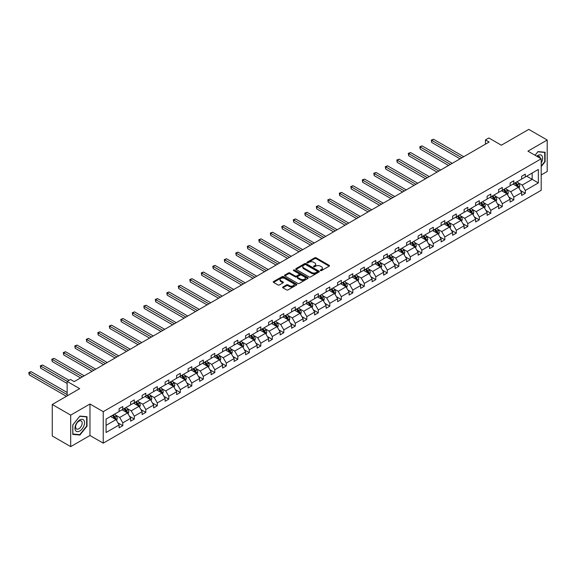 <?xml version="1.0" encoding="UTF-8"?>
<svg xmlns="http://www.w3.org/2000/svg" width="576" height="576" viewBox="0 0 576 576"><rect width="100%" height="100%" fill="white"/><g stroke="black" fill="none" stroke-linecap="round" stroke-linejoin="round"><path stroke-width="0.86" d="M320.465 270.605A0.713 0.41 0 0 0 321.48 270.605L329.162 266.17A1.022 0.59 0 0 0 329.465 265.745A1.022 0.59 0 0 0 329.162 265.327L316.138 257.81A1.022 0.59 0 0 0 314.69 257.81L307.008 262.253A0.713 0.41 0 0 0 308.016 262.836L309.01 262.26A3.276 1.894 0 0 1 313.646 262.26L314.726 262.886A3.276 1.894 0 0 1 315.691 264.226A3.276 1.894 0 0 1 314.726 265.558L313.733 266.134A0.713 0.41 0 0 0 314.748 266.717L315.742 266.148A3.276 1.894 0 0 1 320.371 266.148L321.458 266.774A3.276 1.894 0 0 1 322.416 268.106A3.276 1.894 0 0 1 321.458 269.446L320.465 270.022A0.713 0.41 0 0 0 320.465 270.605L320.465 270.022M541.195 174.982L547.2 171.511L547.2 140.018L528.768 129.377L501.35 145.21L488.815 137.974L485.46 139.91L485.46 144.166M70.69 446.623L89.964 435.492L89.964 403.999L70.69 415.13L70.69 446.623L52.258 435.982L52.258 404.489L79.682 388.656L67.147 381.42L67.147 395.892M70.69 415.13L52.258 404.489M282.931 286.97A1.022 0.59 0 0 0 282.629 287.388A1.022 0.59 0 0 0 282.931 287.806L286.582 289.915A1.022 0.59 0 0 0 288.029 289.915L296.568 284.983A1.022 0.59 0 0 0 296.87 284.566A1.022 0.59 0 0 0 296.568 284.148L283.543 276.631A1.022 0.59 0 0 0 282.096 276.631L273.557 281.563A1.022 0.59 0 0 0 273.254 281.981A1.022 0.59 0 0 0 273.557 282.398L277.97 284.947A1.022 0.59 0 0 0 279.418 284.947L283.075 282.838A1.022 0.59 0 0 0 283.37 282.42A1.022 0.59 0 0 0 283.075 282.002L280.886 280.735A2.736 1.584 0 0 1 280.08 279.619A2.736 1.584 0 0 1 281.772 278.158A2.736 1.584 0 0 1 284.753 278.503L293.328 283.45A2.736 1.584 0 0 1 294.134 284.566A2.736 1.584 0 0 1 292.442 286.027A2.736 1.584 0 0 1 289.462 285.689L288.029 284.861A1.022 0.59 0 0 0 286.582 284.861L282.931 286.97L282.931 287.806L286.582 285.71L286.582 284.861M67.147 381.42L70.502 379.483L74.189 381.614L489.146 142.034L485.46 139.91M89.964 403.999L103.234 411.66L541.195 158.803L541.195 190.303L103.234 443.153L103.234 411.66M547.2 140.018L527.926 151.142L541.195 158.803M309.089 276.926A1.022 0.59 0 0 0 310.536 276.926L319.068 271.994A1.022 0.59 0 0 0 319.37 271.577A1.022 0.59 0 0 0 319.068 271.159L306.043 263.635A1.022 0.59 0 0 0 304.596 263.635L296.064 268.567A1.022 0.59 0 0 0 295.762 268.985A1.022 0.59 0 0 0 296.064 269.402L309.089 276.926M293.854 270.763A0.713 0.41 0 0 1 294.581 270.864L294.581 270.007L307.822 277.654A1.022 0.59 0 0 1 308.117 278.071A1.022 0.59 0 0 1 307.822 278.489L299.282 283.421A1.022 0.59 0 0 1 297.835 283.421L284.81 275.897L284.81 275.062A1.022 0.59 0 0 0 284.508 275.479A1.022 0.59 0 0 0 284.81 275.897M284.81 275.062L288.461 272.952A1.022 0.59 0 0 1 289.908 272.952L295.193 276.005A1.022 0.59 0 0 0 296.64 276.005L299.066 274.608A1.022 0.59 0 0 0 299.362 274.19A1.022 0.59 0 0 0 299.066 273.773L293.566 270.598A0.713 0.41 0 0 1 294.581 270.007M106.07 419.047L119.117 411.509L119.117 408.658L122.803 406.534L122.803 409.385L130.622 404.87L130.622 402.019L134.309 399.895L134.309 402.746L142.121 398.232L142.121 395.381L145.807 393.25L145.807 396.101L153.619 391.594L153.619 388.742L157.306 386.611L157.306 389.462L165.118 384.955L165.118 382.104L168.804 379.973L168.804 382.824L176.616 378.317L176.616 375.466L180.302 373.334L180.302 376.186L188.122 371.671L188.122 368.82L191.808 366.696L191.808 369.547L199.62 365.033L199.62 362.182L203.306 360.058L203.306 362.909L211.118 358.394L211.118 355.543L214.805 353.419L214.805 356.27L222.617 351.756L222.617 348.905L226.303 346.774L226.303 349.625L234.122 345.118L234.122 342.266L237.809 340.135L237.809 342.986L245.621 338.479L245.621 335.628L249.307 333.497L249.307 336.348L257.119 331.841L257.119 328.982L260.806 326.858L260.806 329.71L268.618 325.195L268.618 322.344L272.304 320.22L272.304 323.071L280.116 318.557L280.116 315.706L283.802 313.582L283.802 316.433L291.622 311.918L291.622 309.067L295.308 306.936L295.308 309.794L303.12 305.28L303.12 302.429L306.806 300.298L306.806 303.149L314.618 298.642L314.618 295.79L318.305 293.659L318.305 296.51L326.117 292.003L326.117 289.152L329.803 287.021L329.803 289.872L337.622 285.358L337.622 282.506L341.309 280.382L341.309 283.234L349.121 278.719L349.121 275.868L352.807 273.744L352.807 276.595L360.619 272.081L360.619 269.23L364.306 267.106L364.306 269.957L372.118 265.442L372.118 262.591L375.804 260.46L375.804 263.311L383.623 258.804L383.623 255.953L387.302 253.822L387.302 256.673L395.122 252.166L395.122 249.314L398.808 247.183L398.808 250.034L406.62 245.527L406.62 242.676L410.306 240.545L410.306 243.396L418.118 238.882L418.118 236.03L421.805 233.906L421.805 236.758L429.617 232.243L429.617 229.392L433.303 227.268L433.303 230.119L441.122 225.605L441.122 222.754L444.809 220.63L444.809 223.481L452.621 218.966L452.621 216.115L456.307 213.984L456.307 216.835L464.119 212.328L464.119 209.477L467.806 207.346L467.806 210.197L475.618 205.69L475.618 202.838L479.304 200.707L479.304 203.558L487.123 199.051L487.123 196.193L490.802 194.069L490.802 196.92L498.622 192.406L498.622 189.554L502.308 187.43L502.308 190.282L510.12 185.767L510.12 182.916L513.806 180.792L513.806 183.643L521.618 179.129L521.618 176.278L525.305 174.146L525.305 177.005L538.351 169.466L538.351 182.916L525.305 190.454L525.305 193.306L521.618 195.43L521.618 192.578L513.806 197.093L513.806 199.944L510.12 202.068L510.12 199.217L502.308 203.731L502.308 206.582L498.622 208.706L498.622 205.855L490.802 210.37L490.802 213.221L487.123 215.352L487.123 212.501L479.304 217.008L479.304 219.859L475.618 221.99L475.618 219.139L467.806 223.646L467.806 226.498L464.119 228.629L464.119 225.778L456.307 230.285L456.307 233.136L452.621 235.267L452.621 232.416L444.809 236.93L444.809 239.782L441.122 241.906L441.122 239.054L433.303 243.569L433.303 246.42L429.617 248.544L429.617 245.693L421.805 250.207L421.805 253.058L418.118 255.182L418.118 252.331L410.306 256.846L410.306 259.697L406.62 261.828L406.62 258.977L398.808 263.484L398.808 266.335L395.122 268.466L395.122 265.615L387.302 270.122L387.302 272.974L383.623 275.105L383.623 272.254L375.804 276.761L375.804 279.619L372.118 281.743L372.118 278.892L364.306 283.406L364.306 286.258L360.619 288.382L360.619 285.53L352.807 290.045L352.807 292.896L349.121 295.02L349.121 292.169L341.309 296.683L341.309 299.534L337.622 301.666L337.622 298.807L329.803 303.322L329.803 306.173L326.117 308.304L326.117 305.453L318.305 309.96L318.305 312.811L314.618 314.942L314.618 312.091L306.806 316.598L306.806 319.45L303.12 321.581L303.12 318.73L295.308 323.237L295.308 326.095L291.622 328.219L291.622 325.368L283.802 329.882L283.802 332.734L280.116 334.858L280.116 332.006L272.304 336.521L272.304 339.372L268.618 341.496L268.618 338.645L260.806 343.159L260.806 346.01L257.119 348.142L257.119 345.29L249.307 349.798L249.307 352.649L245.621 354.78L245.621 351.929L237.809 356.436L237.809 359.287L234.122 361.418L234.122 358.567L226.303 363.074L226.303 365.926L222.617 368.057L222.617 365.206L214.805 369.72L214.805 372.571L211.118 374.695L211.118 371.844L203.306 376.358L203.306 379.21L199.62 381.334L199.62 378.482L191.808 382.997L191.808 385.848L188.122 387.972L188.122 385.121L180.302 389.635L180.302 392.486L176.616 394.618L176.616 391.766L168.804 396.274L168.804 399.125L165.118 401.256L165.118 398.405L157.306 402.912L157.306 405.763L153.619 407.894L153.619 405.043L145.807 409.55L145.807 412.402L142.121 414.533L142.121 411.682L134.309 416.196L134.309 419.047L130.622 421.171L130.622 418.32L122.803 422.834L122.803 425.686L119.117 427.81L119.117 424.958L106.07 432.497L106.07 419.047M122.069 409.81L127.526 412.956L119.707 417.47L115.445 415.008M119.707 417.47L122.803 422.834M127.526 412.956L130.622 418.32M119.117 410.832L119.707 411.17L122.803 409.385M133.567 403.171L139.025 406.318L131.206 410.832L126.943 408.37M131.206 410.832L134.309 416.196M139.025 406.318L142.121 411.682M130.622 404.194L131.206 404.532L134.309 402.746M145.066 396.533L150.523 399.679L142.711 404.194L138.442 401.724M142.711 404.194L145.807 409.55M150.523 399.679L153.619 405.043M142.121 397.548L142.711 397.894L145.807 396.101M156.571 389.887L162.022 393.041L154.21 397.548L149.94 395.086M154.21 397.548L157.306 402.912M162.022 393.041L165.118 398.405M153.619 390.91L154.21 391.255L157.306 389.462M168.07 383.249L173.52 386.402L165.708 390.91L161.446 388.447M165.708 390.91L168.804 396.274M173.52 386.402L176.616 391.766M165.118 384.271L165.708 384.61L168.804 382.824M179.568 376.61L185.026 379.764L177.206 384.271L172.944 381.809M177.206 384.271L180.302 389.635M185.026 379.764L188.122 385.121M176.616 377.633L177.206 377.971L180.302 376.186M191.066 369.972L196.524 373.118L188.712 377.633L184.442 375.17M188.712 377.633L191.808 382.997M196.524 373.118L199.62 378.482M188.122 370.994L188.712 371.333L191.808 369.547M202.565 363.334L208.022 366.48L200.21 370.994L195.941 368.532M200.21 370.994L203.306 376.358M208.022 366.48L211.118 371.844M199.62 364.356L200.21 364.694L203.306 362.909M214.07 356.695L219.521 359.842L211.709 364.356L207.439 361.894M211.709 364.356L214.805 369.72M219.521 359.842L222.617 365.206M211.118 357.718L211.709 358.056L214.805 356.27M225.569 350.057L231.026 353.203L223.207 357.718L218.945 355.248M223.207 357.718L226.303 363.074M231.026 353.203L234.122 358.567M222.617 351.072L223.207 351.418L226.303 349.625M237.067 343.411L242.525 346.565L234.713 351.072L230.443 348.61M234.713 351.072L237.809 356.436M242.525 346.565L245.621 351.929M234.122 344.434L234.713 344.779L237.809 342.986M248.566 336.773L254.023 339.926L246.211 344.434L241.942 341.971M246.211 344.434L249.307 349.798M254.023 339.926L257.119 345.29M245.621 337.795L246.211 338.134L249.307 336.348M260.071 330.134L265.522 333.288L257.71 337.795L253.44 335.333M257.71 337.795L260.806 343.159M265.522 333.288L268.618 338.645M257.119 331.157L257.71 331.495L260.806 329.71M271.57 323.496L277.02 326.642L269.208 331.157L264.946 328.694M269.208 331.157L272.304 336.521M277.02 326.642L280.116 332.006M268.618 324.518L269.208 324.857L272.304 323.071M283.068 316.858L288.526 320.004L280.706 324.518L276.444 322.056M280.706 324.518L283.802 329.882M288.526 320.004L291.622 325.368M280.116 317.88L280.706 318.218L283.802 316.433M294.566 310.219L300.024 313.366L292.212 317.88L287.942 315.418M292.212 317.88L295.308 323.237M300.024 313.366L303.12 318.73M291.622 311.242L292.212 311.58L295.308 309.794M306.065 303.581L311.522 306.727L303.71 311.242L299.441 308.772M303.71 311.242L306.806 316.598M311.522 306.727L314.618 312.091M303.12 304.596L303.71 304.942L306.806 303.149M317.57 296.935L323.021 300.089L315.209 304.596L310.939 302.134M315.209 304.596L318.305 309.96M323.021 300.089L326.117 305.453M314.618 297.958L315.209 298.303L318.305 296.51M329.069 290.297L334.526 293.45L326.707 297.958L322.445 295.495M326.707 297.958L329.803 303.322M334.526 293.45L337.622 298.807M326.117 291.319L326.707 291.658L329.803 289.872M340.567 283.658L346.025 286.805L338.213 291.319L333.943 288.857M338.213 291.319L341.309 296.683M346.025 286.805L349.121 292.169M337.622 284.681L338.213 285.019L341.309 283.234M352.066 277.02L357.523 280.166L349.711 284.681L345.442 282.218M349.711 284.681L352.807 290.045M357.523 280.166L360.619 285.53M349.121 278.042L349.711 278.381L352.807 276.595M363.571 270.382L369.022 273.528L361.21 278.042L356.94 275.58M361.21 278.042L364.306 283.406M369.022 273.528L372.118 278.892M360.619 271.404L361.21 271.742L364.306 269.957M375.07 263.743L380.52 266.89L372.708 271.404L368.446 268.934M372.708 271.404L375.804 276.761M380.52 266.89L383.623 272.254M372.118 264.758L372.708 265.104L375.804 263.311M386.568 257.098L392.026 260.251L384.206 264.758L379.944 262.296M384.206 264.758L387.302 270.122M392.026 260.251L395.122 265.615M383.623 258.12L384.206 258.466L387.302 256.673M398.066 250.459L403.524 253.613L395.712 258.12L391.442 255.658M395.712 258.12L398.808 263.484M403.524 253.613L406.62 258.977M395.122 251.482L395.712 251.82L398.808 250.034M409.565 243.821L415.022 246.974L407.21 251.482L402.941 249.019M407.21 251.482L410.306 256.846M415.022 246.974L418.118 252.331M406.62 244.843L407.21 245.182L410.306 243.396M421.07 237.182L426.521 240.329L418.709 244.843L414.439 242.381M418.709 244.843L421.805 250.207M426.521 240.329L429.617 245.693M418.118 238.205L418.709 238.543L421.805 236.758M432.569 230.544L438.026 233.69L430.207 238.205L425.945 235.742M430.207 238.205L433.303 243.569M438.026 233.69L441.122 239.054M429.617 231.566L430.207 231.905L433.303 230.119M444.067 223.906L449.525 227.052L441.713 231.566L437.443 229.104M441.713 231.566L444.809 236.93M449.525 227.052L452.621 232.416M441.122 224.928L441.713 225.266L444.809 223.481M455.566 217.267L461.023 220.414L453.211 224.928L448.942 222.458M453.211 224.928L456.307 230.285M461.023 220.414L464.119 225.778M452.621 218.282L453.211 218.628L456.307 216.835M467.071 210.622L472.522 213.775L464.71 218.282L460.44 215.82M464.71 218.282L467.806 223.646M472.522 213.775L475.618 219.139M464.119 211.644L464.71 211.99L467.806 210.197M478.57 203.983L484.027 207.137L476.208 211.644L471.946 209.182M476.208 211.644L479.304 217.008M484.027 207.137L487.123 212.501M475.618 205.006L476.208 205.344L479.304 203.558M490.068 197.345L495.526 200.498L487.706 205.006L483.444 202.543M487.706 205.006L490.802 210.37M495.526 200.498L498.622 205.855M487.123 198.367L487.706 198.706L490.802 196.92M501.566 190.706L507.024 193.853L499.212 198.367L494.942 195.905M499.212 198.367L502.308 203.731M507.024 193.853L510.12 199.217M498.622 191.729L499.212 192.067L502.308 190.282M513.072 184.068L518.522 187.214L510.71 191.729L506.441 189.266M510.71 191.729L513.806 197.093M518.522 187.214L521.618 192.578M510.12 185.09L510.71 185.429L513.806 183.643M526.709 176.191L532.159 179.345L522.209 185.09L517.939 182.628M522.209 185.09L525.305 190.454M538.351 182.916L532.159 179.345L532.159 173.045L538.351 169.466M89.964 435.492L103.234 443.153M521.618 178.452L522.209 178.79L525.305 177.005M106.07 425.34L116.021 419.594L110.57 416.448M116.021 419.594L119.117 424.958M520.402 190.469L525.305 193.306M508.903 197.114L513.806 199.944M497.405 203.753L502.308 206.582M485.906 210.391L490.802 213.221M474.401 217.03L479.304 219.859M462.902 223.668L467.806 226.498M451.404 230.306L456.307 233.136M439.906 236.952L444.809 239.782M428.4 243.59L433.303 246.42M416.902 250.229L421.805 253.058M405.403 256.867L410.306 259.697M393.905 263.506L398.808 266.335M382.406 270.144L387.302 272.974M370.901 276.782L375.804 279.619M359.402 283.428L364.306 286.258M347.904 290.066L352.807 292.896M336.406 296.705L341.309 299.534M324.9 303.343L329.803 306.173M313.402 309.982L318.305 312.811M301.903 316.62L306.806 319.45M290.405 323.258L295.308 326.095M278.906 329.904L283.802 332.734M267.401 336.542L272.304 339.372M255.902 343.181L260.806 346.01M244.404 349.819L249.307 352.649M232.906 356.458L237.809 359.287M221.4 363.096L226.303 365.926M209.902 369.742L214.805 372.571M198.403 376.38L203.306 379.21M186.905 383.018L191.808 385.848M175.406 389.657L180.302 392.486M163.901 396.295L168.804 399.125M152.402 402.934L157.306 405.763M140.904 409.572L145.807 412.402M129.406 416.218L134.309 419.047M117.9 422.856L122.803 425.686M541.195 166.579L545.098 161.719L545.098 152.237L537.984 151.596L535.046 155.261M87.012 426.19L87.012 416.707L79.898 416.074L72.785 424.922L72.785 434.405L79.898 435.038L87.012 426.19L86.645 425.981M320.753 270.706L321.458 270.295A3.276 1.894 0 0 0 322.416 268.963L322.416 268.106M315.691 264.226L315.691 265.075A3.276 1.894 0 0 1 314.726 266.414L314.021 266.818M329.162 265.327L329.162 266.17L316.138 258.66A1.022 0.59 0 0 0 314.69 258.66L307.289 262.937M319.061 272.002L306.043 264.492A1.022 0.59 0 0 0 304.596 264.492L296.071 269.41M317.261 271.872A0.713 0.41 0 0 0 317.261 271.282L305.827 264.686A0.713 0.41 0 0 0 304.819 264.686L303.768 265.291A3.276 1.894 0 0 0 302.81 266.623A3.276 1.894 0 0 0 303.768 267.962L311.58 272.477A3.276 1.894 0 0 0 316.21 272.477L317.261 271.872L317.261 272.722A0.713 0.41 0 0 0 317.47 272.426L317.47 271.577M302.81 266.623L302.81 267.48A3.276 1.894 0 0 0 303.768 268.812L303.768 267.962M317.261 272.722L316.21 273.326A3.276 1.894 0 0 1 311.58 273.326L303.768 268.812M284.825 275.911L288.461 273.809L288.461 272.952M299.362 274.19L299.362 275.04A1.022 0.59 0 0 1 299.066 275.458L296.64 276.854A1.022 0.59 0 0 1 295.193 276.854L289.908 273.809A1.022 0.59 0 0 0 288.461 273.809M294.581 270.864L307.807 278.496M300.672 279.166A2.736 1.584 0 0 0 303.66 279.511A2.736 1.584 0 0 0 305.345 278.05A2.736 1.584 0 0 0 304.546 276.934L301.522 275.191A1.022 0.59 0 0 0 300.074 275.191L297.655 276.588A1.022 0.59 0 0 0 297.353 277.006A1.022 0.59 0 0 0 297.655 277.423L300.672 279.166L300.672 280.022A2.736 1.584 0 0 0 303.66 280.361A2.736 1.584 0 0 0 305.345 278.899L305.345 278.05M297.353 277.006L297.353 277.855A1.022 0.59 0 0 0 297.655 278.273L297.655 277.423M300.672 280.022L297.655 278.273M294.134 284.566L294.134 285.422A2.736 1.584 0 0 1 292.442 286.877A2.736 1.584 0 0 1 289.462 286.538L288.029 285.71A1.022 0.59 0 0 0 286.582 285.71M280.08 279.619L280.08 280.469A2.736 1.584 0 0 0 280.886 281.585L280.886 280.735M283.075 282.002L283.075 282.838L280.886 281.585M296.554 284.998L283.543 277.481A1.022 0.59 0 0 0 282.096 277.481L273.571 282.406M544.73 161.503L545.098 161.719M79.15 434.606L79.898 435.038M519.084 188.186L519.761 186.228A2.765 1.598 -120 0 0 518.882 183.874L517.226 181.67M514.26 184.752L513.54 183.794M463.752 156.701L433.548 139.262L431.705 140.328L431.705 142.452L460.066 158.825M518.119 186.984L518.27 186.343A2.765 1.598 -120 0 0 517.478 184.687L515.822 182.477M515.131 182.873L516.953 185.306A1.404 0.814 60 0 1 517.212 185.731L518.27 186.343M514.937 182.988L516.593 185.198A2.765 1.598 60 0 1 517.284 186.502M431.705 142.452L431.302 140.09L461.909 157.766M431.302 140.09L433.548 139.262M507.586 194.825L508.262 192.866A2.765 1.598 -120 0 0 507.377 190.519L505.728 188.309M502.754 191.39L502.042 190.433M452.254 163.339L422.05 145.901L420.206 146.966L420.206 149.098L448.567 165.47M506.614 193.622L506.772 192.989A2.765 1.598 -120 0 0 505.98 191.326L504.324 189.115M503.633 189.511L505.454 191.945A1.404 0.814 60 0 1 505.706 192.377L506.772 192.989M503.438 189.626L505.094 191.837A2.765 1.598 60 0 1 505.786 193.14M420.206 149.098L419.803 146.736L450.41 164.405M419.803 146.736L422.05 145.901M496.087 201.463L496.764 199.505A2.765 1.598 -120 0 0 495.878 197.158L494.222 194.947M491.256 198.029L490.536 197.071M440.748 169.978L410.551 152.539L408.708 153.605L408.708 155.736L437.062 172.109M495.115 200.261L495.274 199.627A2.765 1.598 -120 0 0 494.482 197.964L492.826 195.754M492.134 196.157L493.956 198.583A1.404 0.814 60 0 1 494.208 199.015L495.274 199.627M491.94 196.265L493.596 198.475A2.765 1.598 60 0 1 494.28 199.778M408.708 155.736L408.298 153.374L438.905 171.043M408.298 153.374L410.551 152.539M541.195 163.015A6.775 3.91 120 0 0 541.987 161.366A6.775 3.91 120 0 0 541.685 155.477A6.775 3.91 120 0 0 536.746 156.24M540.23 158.249A4.637 2.678 120 0 0 539.287 156.478A4.637 2.678 120 0 0 537.278 156.542M535.061 155.268L537.84 151.812L544.73 152.424L544.73 161.611L541.195 166.018M544.277 152.158L544.73 152.424M83.902 425.844A6.775 3.91 120 0 0 82.152 419.299A6.775 3.91 120 0 0 75.607 425.102A6.775 3.91 120 0 0 77.357 431.647A6.775 3.91 120 0 0 83.902 425.844M81.72 425.218A4.637 2.678 120 0 0 81.202 420.948A4.637 2.678 120 0 0 76.039 424.714A4.637 2.678 120 0 0 76.565 428.983A4.637 2.678 120 0 0 81.72 425.218M72.864 434.045L72.864 424.858L79.754 416.282L86.645 416.894L86.645 426.089L79.754 434.664L72.785 434.002M86.191 416.635L86.645 416.894M484.582 208.102L485.258 206.15A2.765 1.598 -120 0 0 484.38 203.796L482.724 201.586M479.758 204.674L479.038 203.717M429.25 176.616L399.046 159.185L397.202 160.243L397.202 162.374L425.563 178.747M483.617 206.899L483.768 206.266A2.765 1.598 -120 0 0 482.976 204.602L481.327 202.392M480.629 202.795L482.45 205.222A1.404 0.814 60 0 1 482.71 205.654L483.768 206.266M480.442 202.903L482.098 205.114A2.765 1.598 60 0 1 482.782 206.417M397.202 162.374L396.799 160.013L427.406 177.682M396.799 160.013L399.046 159.185M473.083 214.747L473.76 212.789A2.765 1.598 -120 0 0 472.882 210.434L471.226 208.224M468.259 211.313L467.539 210.355M417.751 183.262L387.547 165.823L385.704 166.882L385.704 169.013L414.065 185.386M472.118 213.538L472.27 212.904A2.765 1.598 -120 0 0 471.478 211.241L469.822 209.03M469.13 209.434L470.952 211.867A1.404 0.814 60 0 1 471.211 212.292L472.27 212.904M468.943 209.542L470.592 211.752A2.765 1.598 60 0 1 471.283 213.055M385.704 169.013L385.301 166.651L415.908 184.32M385.301 166.651L387.547 165.823M461.585 221.386L462.262 219.427A2.765 1.598 -120 0 0 461.383 217.073L459.727 214.862M456.754 217.951L456.041 216.994M406.253 189.9L376.049 172.462L374.206 173.527L374.206 175.651L402.566 192.024M460.613 220.176L460.771 219.542A2.765 1.598 -120 0 0 459.979 217.879L458.323 215.676M457.632 216.072L459.454 218.506A1.404 0.814 60 0 1 459.713 218.93L460.771 219.542M457.438 216.18L459.094 218.39A2.765 1.598 60 0 1 459.785 219.701M374.206 175.651L373.802 173.29L404.41 190.958M373.802 173.29L376.049 172.462M450.086 228.024L450.763 226.066A2.765 1.598 -120 0 0 449.878 223.711L448.222 221.501M445.255 224.59L444.542 223.632M394.754 196.538L364.55 179.1L362.707 180.166L362.707 182.29L391.068 198.662M449.114 226.814L449.273 226.181A2.765 1.598 -120 0 0 448.481 224.525L446.825 222.314M446.134 222.71L447.955 225.144A1.404 0.814 60 0 1 448.207 225.569L449.273 226.181M445.939 222.826L447.595 225.029A2.765 1.598 60 0 1 448.286 226.339M362.707 182.29L362.304 179.928L392.911 197.604M362.304 179.928L364.55 179.1M438.581 234.662L439.265 232.704A2.765 1.598 -120 0 0 438.379 230.35L436.723 228.146M433.757 231.228L433.037 230.27M383.249 203.177L353.052 185.738L351.209 186.804L351.209 188.928L379.562 205.308M437.616 233.46L437.767 232.826A2.765 1.598 -120 0 0 436.982 231.163L435.326 228.953M434.635 229.349L436.457 231.782A1.404 0.814 60 0 1 436.709 232.207L437.767 232.826M434.441 229.464L436.097 231.674A2.765 1.598 60 0 1 436.781 232.978M351.209 188.928L350.798 186.566L381.406 204.242M350.798 186.566L353.052 185.738M427.082 241.301L427.759 239.342A2.765 1.598 -120 0 0 426.881 236.995L425.225 234.785M422.258 237.866L421.538 236.909M371.75 209.815L341.546 192.377L339.703 193.442L339.703 195.574L368.064 211.946M426.118 240.098L426.269 239.465A2.765 1.598 -120 0 0 425.477 237.802L423.821 235.591M423.13 235.994L424.951 238.421A1.404 0.814 60 0 1 425.21 238.853L426.269 239.465M422.942 236.102L424.598 238.313A2.765 1.598 60 0 1 425.282 239.616M339.703 195.574L339.3 193.212L369.907 210.881M339.3 193.212L341.546 192.377M415.584 247.939L416.261 245.981A2.765 1.598 -120 0 0 415.382 243.634L413.726 241.423M410.76 244.505L410.04 243.547M360.252 216.454L330.048 199.015L328.205 200.081L328.205 202.212L356.566 218.585M414.619 246.737L414.77 246.103A2.765 1.598 -120 0 0 413.978 244.44L412.322 242.23M411.631 242.633L413.453 245.059A1.404 0.814 60 0 1 413.712 245.491L414.77 246.103M411.437 242.741L413.093 244.951A2.765 1.598 60 0 1 413.784 246.254M328.205 202.212L327.802 199.85L358.409 217.519M327.802 199.85L330.048 199.015M404.086 254.585L404.762 252.626A2.765 1.598 -120 0 0 403.877 250.272L402.228 248.062M399.254 251.15L398.542 250.193M348.754 223.092L318.55 205.661L316.706 206.719L316.706 208.85L345.067 225.223M403.114 253.375L403.272 252.742A2.765 1.598 -120 0 0 402.48 251.078L400.824 248.868M400.133 249.271L401.954 251.705A1.404 0.814 60 0 1 402.206 252.13L403.272 252.742M399.938 249.379L401.594 251.59A2.765 1.598 60 0 1 402.286 252.893M316.706 208.85L316.303 206.489L346.91 224.158M316.303 206.489L318.55 205.661M392.587 261.223L393.264 259.265A2.765 1.598 -120 0 0 392.378 256.91L390.722 254.7M387.756 257.789L387.036 256.831M337.248 229.738L307.051 212.299L305.208 213.365L305.208 215.489L333.562 231.862M391.615 260.014L391.774 259.38A2.765 1.598 -120 0 0 390.982 257.717L389.326 255.506M388.634 255.91L390.456 258.343A1.404 0.814 60 0 1 390.708 258.768L391.774 259.38M388.44 256.018L390.096 258.228A2.765 1.598 60 0 1 390.78 259.531M305.208 215.489L304.798 213.127L335.405 230.796M304.798 213.127L307.051 212.299M381.082 267.862L381.758 265.903A2.765 1.598 -120 0 0 380.88 263.549L379.224 261.338M376.258 264.427L375.538 263.47M325.75 236.376L295.546 218.938L293.702 220.003L293.702 222.127L322.063 238.5M380.117 266.652L380.268 266.018A2.765 1.598 -120 0 0 379.476 264.355L377.827 262.152M377.129 262.548L378.95 264.982A1.404 0.814 60 0 1 379.21 265.406L380.268 266.018M376.942 262.663L378.598 264.866A2.765 1.598 60 0 1 379.282 266.177M293.702 222.127L293.299 219.766L323.906 237.434M293.299 219.766L295.546 218.938M369.583 274.5L370.26 272.542A2.765 1.598 -120 0 0 369.382 270.187L367.726 267.977M364.759 271.066L364.039 270.108M314.251 243.014L284.047 225.576L282.204 226.642L282.204 228.766L310.565 245.138M368.618 273.29L368.77 272.657A2.765 1.598 -120 0 0 367.978 271.001L366.322 268.79M365.63 269.186L367.452 271.62A1.404 0.814 60 0 1 367.711 272.045L368.77 272.657M365.443 269.302L367.092 271.512A2.765 1.598 60 0 1 367.783 272.815M282.204 228.766L281.801 226.404L312.408 244.08M281.801 226.404L284.047 225.576M358.085 281.138L358.762 279.18A2.765 1.598 -120 0 0 357.883 276.826L356.227 274.622M353.254 277.704L352.541 276.746M302.753 249.653L272.549 232.214L270.706 233.28L270.706 235.411L299.066 251.784M357.113 279.936L357.271 279.302A2.765 1.598 -120 0 0 356.479 277.639L354.823 275.429M354.132 275.825L355.954 278.258A1.404 0.814 60 0 1 356.213 278.683L357.271 279.302M353.938 275.94L355.594 278.15A2.765 1.598 60 0 1 356.285 279.454M270.706 235.411L270.302 233.042L300.91 250.718M270.302 233.042L272.549 232.214M346.586 287.777L347.263 285.818A2.765 1.598 -120 0 0 346.378 283.471L344.722 281.261M341.755 284.342L341.042 283.385M291.247 256.291L261.05 238.853L259.207 239.918L259.207 242.05L287.568 258.422M345.614 286.574L345.773 285.941A2.765 1.598 -120 0 0 344.981 284.278L343.325 282.067M342.634 282.47L344.455 284.897A1.404 0.814 60 0 1 344.707 285.329L345.773 285.941M342.439 282.578L344.095 284.789A2.765 1.598 60 0 1 344.786 286.092M259.207 242.05L258.797 239.688L289.411 257.357M258.797 239.688L261.05 238.853M335.081 294.415L335.765 292.457A2.765 1.598 -120 0 0 334.879 290.11L333.223 287.899M330.257 290.981L329.537 290.023M279.749 262.93L249.552 245.491L247.709 246.557L247.709 248.688L276.062 265.061M334.116 293.213L334.267 292.579A2.765 1.598 -120 0 0 333.482 290.916L331.826 288.706M331.135 289.109L332.957 291.535A1.404 0.814 60 0 1 333.209 291.967L334.267 292.579M330.941 289.217L332.597 291.427A2.765 1.598 60 0 1 333.281 292.73M247.709 248.688L247.298 246.326L277.906 263.995M247.298 246.326L249.552 245.491M323.582 301.061L324.259 299.102A2.765 1.598 -120 0 0 323.381 296.748L321.725 294.538M318.758 297.626L318.038 296.669M268.25 269.568L238.046 252.137L236.203 253.195L236.203 255.326L264.564 271.699M322.618 299.851L322.769 299.218A2.765 1.598 -120 0 0 321.977 297.554L320.321 295.344M319.63 295.747L321.451 298.181A1.404 0.814 60 0 1 321.71 298.606L322.769 299.218M319.442 295.855L321.091 298.066A2.765 1.598 60 0 1 321.782 299.369M236.203 255.326L235.8 252.965L266.407 270.634M235.8 252.965L238.046 252.137M312.084 307.699L312.761 305.741A2.765 1.598 -120 0 0 311.882 303.386L310.226 301.176M307.26 304.265L306.54 303.307M256.752 276.214L226.548 258.775L224.705 259.841L224.705 261.965L253.066 278.338M311.112 306.49L311.27 305.856A2.765 1.598 -120 0 0 310.478 304.193L308.822 301.982M308.131 302.386L309.953 304.819A1.404 0.814 60 0 1 310.212 305.244L311.27 305.856M307.937 302.494L309.593 304.704A2.765 1.598 60 0 1 310.284 306.007M224.705 261.965L224.302 259.603L254.909 277.272M224.302 259.603L226.548 258.775M300.586 314.338L301.262 312.379A2.765 1.598 -120 0 0 300.377 310.025L298.728 307.814M295.754 310.903L295.042 309.946M245.254 282.852L215.05 265.414L213.206 266.479L213.206 268.603L241.567 284.976M299.614 313.128L299.772 312.494A2.765 1.598 -120 0 0 298.98 310.838L297.324 308.628M296.633 309.024L298.454 311.458A1.404 0.814 60 0 1 298.706 311.882L299.772 312.494M296.438 309.139L298.094 311.342A2.765 1.598 60 0 1 298.786 312.653M213.206 268.603L212.803 266.242L243.41 283.918M212.803 266.242L215.05 265.414M289.087 320.976L289.764 319.018A2.765 1.598 -120 0 0 288.878 316.663L287.222 314.453M284.256 317.542L283.536 316.584M233.748 289.49L203.551 272.052L201.708 273.118L201.708 275.242L230.062 291.614M288.115 319.774L288.274 319.133A2.765 1.598 -120 0 0 287.482 317.477L285.826 315.266M285.134 315.662L286.956 318.096A1.404 0.814 60 0 1 287.208 318.521L288.274 319.133M284.94 315.778L286.596 317.988A2.765 1.598 60 0 1 287.28 319.291M201.708 275.242L201.298 272.88L231.905 290.556M201.298 272.88L203.551 272.052M277.582 327.614L278.258 325.656A2.765 1.598 -120 0 0 277.38 323.302L275.724 321.098M272.758 324.18L272.038 323.222M222.25 296.129L192.046 278.69L190.202 279.756L190.202 281.887L218.563 298.26M276.617 326.412L276.768 325.778A2.765 1.598 -120 0 0 275.976 324.115L274.327 321.905M273.629 322.301L275.45 324.734A1.404 0.814 60 0 1 275.71 325.166L276.768 325.778M273.442 322.416L275.098 324.626A2.765 1.598 60 0 1 275.782 325.93M190.202 281.887L189.799 279.526L220.406 297.194M189.799 279.526L192.046 278.69M266.083 334.253L266.76 332.294A2.765 1.598 -120 0 0 265.882 329.947L264.226 327.737M261.259 330.818L260.539 329.861M210.751 302.767L180.547 285.329L178.704 286.394L178.704 288.526L207.065 304.898M265.118 333.05L265.27 332.417A2.765 1.598 -120 0 0 264.478 330.754L262.822 328.543M262.13 328.946L263.952 331.373A1.404 0.814 60 0 1 264.211 331.805L265.27 332.417M261.936 329.054L263.592 331.265A2.765 1.598 60 0 1 264.283 332.568M178.704 288.526L178.301 286.164L208.908 303.833M178.301 286.164L180.547 285.329M254.585 340.891L255.262 338.94A2.765 1.598 -120 0 0 254.383 336.586L252.727 334.375M249.754 337.464L249.041 336.499M199.253 309.406L169.049 291.974L167.206 293.033L167.206 295.164L195.566 311.537M253.613 339.689L253.771 339.055A2.765 1.598 -120 0 0 252.979 337.392L251.323 335.182M250.632 335.585L252.454 338.011A1.404 0.814 60 0 1 252.713 338.443L253.771 339.055M250.438 335.693L252.094 337.903A2.765 1.598 60 0 1 252.785 339.206M167.206 295.164L166.802 292.802L197.41 310.471M166.802 292.802L169.049 291.974M243.086 347.537L243.763 345.578A2.765 1.598 -120 0 0 242.878 343.224L241.222 341.014M238.255 344.102L237.542 343.145M187.747 316.044L157.55 298.613L155.707 299.671L155.707 301.802L184.068 318.175M242.114 346.327L242.273 345.694A2.765 1.598 -120 0 0 241.481 344.03L239.825 341.82M239.134 342.223L240.955 344.657A1.404 0.814 60 0 1 241.207 345.082L242.273 345.694M238.939 342.331L240.595 344.542A2.765 1.598 60 0 1 241.286 345.845M155.707 301.802L155.297 299.441L185.904 317.11M155.297 299.441L157.55 298.613M231.581 354.175L232.265 352.217A2.765 1.598 -120 0 0 231.379 349.862L229.723 347.652M226.757 350.741L226.037 349.783M176.249 322.69L146.052 305.251L144.209 306.317L144.209 308.441L172.562 324.814M230.616 352.966L230.767 352.332A2.765 1.598 -120 0 0 229.982 350.669L228.326 348.466M227.635 348.862L229.457 351.295A1.404 0.814 60 0 1 229.709 351.72L230.767 352.332M227.441 348.97L229.097 351.18A2.765 1.598 60 0 1 229.781 352.49M144.209 308.441L143.798 306.079L174.406 323.748M143.798 306.079L146.052 305.251M220.082 360.814L220.759 358.855A2.765 1.598 -120 0 0 219.881 356.501L218.225 354.29M215.258 357.379L214.538 356.422M164.75 329.328L134.546 311.89L132.703 312.955L132.703 315.079L161.064 331.452M219.118 359.604L219.269 358.97A2.765 1.598 -120 0 0 218.477 357.314L216.821 355.104M216.13 355.5L217.951 357.934A1.404 0.814 60 0 1 218.21 358.358L219.269 358.97M215.942 355.615L217.591 357.818A2.765 1.598 60 0 1 218.282 359.129M132.703 315.079L132.3 312.718L162.907 330.394M132.3 312.718L134.546 311.89M208.584 367.452L209.261 365.494A2.765 1.598 -120 0 0 208.382 363.139L206.726 360.936M203.76 364.018L203.04 363.06M153.252 335.966L123.048 318.528L121.205 319.594L121.205 321.718L149.566 338.09M207.612 366.25L207.77 365.609A2.765 1.598 -120 0 0 206.978 363.953L205.322 361.742M204.631 362.138L206.453 364.572A1.404 0.814 60 0 1 206.712 364.997L207.77 365.609M204.437 362.254L206.093 364.464A2.765 1.598 60 0 1 206.784 365.767M121.205 321.718L120.802 319.356L151.409 337.032M120.802 319.356L123.048 318.528M197.086 374.09L197.762 372.132A2.765 1.598 -120 0 0 196.877 369.785L195.228 367.574M192.254 370.656L191.542 369.698M141.754 342.605L111.55 325.166L109.706 326.232L109.706 328.363L138.067 344.736M196.114 372.888L196.272 372.254A2.765 1.598 -120 0 0 195.48 370.591L193.824 368.381M193.133 368.777L194.954 371.21A1.404 0.814 60 0 1 195.206 371.642L196.272 372.254M192.938 368.892L194.594 371.102A2.765 1.598 60 0 1 195.286 372.406M109.706 328.363L109.303 326.002L139.91 343.67M109.303 326.002L111.55 325.166M185.58 380.729L186.264 378.77A2.765 1.598 -120 0 0 185.378 376.423L183.722 374.213M180.756 377.294L180.036 376.337M130.248 349.243L100.051 331.805L98.208 332.87L98.208 335.002L126.562 351.374M184.615 379.526L184.766 378.893A2.765 1.598 -120 0 0 183.982 377.23L182.326 375.019M181.634 375.422L183.456 377.849A1.404 0.814 60 0 1 183.708 378.281L184.766 378.893M181.44 375.53L183.096 377.741A2.765 1.598 60 0 1 183.78 379.044M98.208 335.002L97.798 332.64L128.405 350.309M97.798 332.64L100.051 331.805M174.082 387.374L174.758 385.416A2.765 1.598 -120 0 0 173.88 383.062L172.224 380.851M169.258 383.94L168.538 382.982M118.75 355.882L88.546 338.45L86.702 339.509L86.702 341.64L115.063 358.013M173.117 386.165L173.268 385.531A2.765 1.598 -120 0 0 172.476 383.868L170.827 381.658M170.129 382.061L171.95 384.487A1.404 0.814 60 0 1 172.21 384.919L173.268 385.531M169.942 382.169L171.598 384.379A2.765 1.598 60 0 1 172.282 385.682M86.702 341.64L86.299 339.278L116.906 356.947M86.299 339.278L88.546 338.45M162.583 394.013L163.26 392.054A2.765 1.598 -120 0 0 162.382 389.7L160.726 387.49M157.759 390.578L157.039 389.621M107.251 362.527L77.047 345.089L75.204 346.154L75.204 348.278L103.565 364.651M161.618 392.803L161.77 392.17A2.765 1.598 -120 0 0 160.978 390.506L159.322 388.296M158.63 388.699L160.452 391.133A1.404 0.814 60 0 1 160.711 391.558L161.77 392.17M158.436 388.807L160.092 391.018A2.765 1.598 60 0 1 160.783 392.321M75.204 348.278L74.801 345.917L105.408 363.586M74.801 345.917L77.047 345.089M151.085 400.651L151.762 398.693A2.765 1.598 -120 0 0 150.883 396.338L149.227 394.128M146.254 397.217L145.541 396.259M95.753 369.166L65.549 351.727L63.706 352.793L63.706 354.917L92.066 371.29M150.113 399.442L150.271 398.808A2.765 1.598 -120 0 0 149.479 397.145L147.823 394.942M147.132 395.338L148.954 397.771A1.404 0.814 60 0 1 149.206 398.196L150.271 398.808M146.938 395.453L148.594 397.656A2.765 1.598 60 0 1 149.285 398.966M63.706 354.917L63.302 352.555L93.91 370.224M63.302 352.555L65.549 351.727M139.586 407.29L140.263 405.331A2.765 1.598 -120 0 0 139.378 402.977L137.722 400.766M134.755 403.855L134.035 402.898M84.247 375.804L54.05 358.366L52.207 359.431L52.207 361.555L80.568 377.928M138.614 406.08L138.773 405.446A2.765 1.598 -120 0 0 137.981 403.79L136.325 401.58M135.634 401.976L137.455 404.41A1.404 0.814 60 0 1 137.707 404.834L138.773 405.446M135.439 402.091L137.095 404.302A2.765 1.598 60 0 1 137.786 405.605M52.207 361.555L51.797 359.194L82.404 376.87M51.797 359.194L54.05 358.366M128.081 413.928L128.765 411.97A2.765 1.598 -120 0 0 127.879 409.615L126.223 407.412M123.257 410.494L122.537 409.536M69.062 380.311L42.552 365.004L40.709 366.07L40.709 368.201L67.147 383.465M127.116 412.726L127.267 412.092A2.765 1.598 -120 0 0 126.482 410.429L124.826 408.218M124.135 408.614L125.957 411.048A1.404 0.814 60 0 1 126.209 411.473L127.267 412.092M123.941 408.73L125.597 410.94A2.765 1.598 60 0 1 126.281 412.243M40.709 368.201L40.298 365.832L67.219 381.377M40.298 365.832L42.552 365.004M116.582 420.566L117.259 418.608A2.765 1.598 -120 0 0 116.381 416.261L114.725 414.05M111.758 417.132L111.038 416.174M67.147 392.486L31.046 371.642L29.203 372.708L29.203 374.839L66.413 396.317M115.618 419.364L115.769 418.73A2.765 1.598 -120 0 0 114.977 417.067L113.321 414.857M112.63 415.26L114.451 417.686A1.404 0.814 60 0 1 114.71 418.118L115.769 418.73M112.442 415.368L114.091 417.578A2.765 1.598 60 0 1 114.782 418.882M29.203 374.839L28.8 372.478L67.147 394.618M28.8 372.478L31.046 371.642M321.458 270.295L321.458 269.446M313.733 266.717L313.733 266.134M314.726 266.414L314.726 265.558M307.008 262.836L307.008 262.253M314.69 258.66L314.69 257.81M316.138 258.66L316.138 257.81M296.064 269.402L296.064 268.567M304.596 264.492L304.596 263.635M306.043 264.492L306.043 263.635M319.068 271.994L319.068 271.159M311.58 273.326L311.58 272.477M316.21 273.326L316.21 272.477M289.908 273.809L289.908 272.952M295.193 276.854L295.193 276.005M296.64 276.854L296.64 276.005M299.066 275.458L299.066 274.608M307.822 278.489L307.822 277.654M288.029 285.71L288.029 284.861M289.462 286.538L289.462 285.689M273.557 282.398L273.557 281.563M282.096 277.481L282.096 276.631M283.543 277.481L283.543 276.631M296.568 284.983L296.568 284.148M518.328 187.099L519.746 186.286M517.478 184.687L518.882 183.874M515.808 185.652L516.593 185.198M506.822 193.738L508.241 192.924M505.98 191.326L507.377 190.519M504.31 192.29L505.094 191.837M495.324 200.383L496.742 199.562M494.482 197.964L495.878 197.158M492.811 198.929L493.596 198.475M483.826 207.022L485.244 206.201M482.976 204.602L484.38 203.796M481.313 205.567L482.098 205.114M472.327 213.66L473.746 212.839M471.478 211.241L472.882 210.434M469.807 212.206L470.592 211.752M460.822 220.298L462.247 219.478M459.979 217.879L461.383 217.073M458.309 218.844L459.094 218.39M449.323 226.937L450.742 226.116M448.481 224.525L449.878 223.711M446.81 225.482L447.595 225.029M437.825 233.575L439.243 232.762M436.982 231.163L438.379 230.35M435.312 232.128L436.097 231.674M426.326 240.214L427.745 239.4M425.477 237.802L426.881 236.995M423.806 238.766L424.598 238.313M414.828 246.859L416.246 246.038M413.978 244.44L415.382 243.634M412.308 245.405L413.093 244.951M403.322 253.498L404.741 252.677M402.48 251.078L403.877 250.272M400.81 252.043L401.594 251.59M391.824 260.136L393.242 259.315M390.982 257.717L392.378 256.91M389.311 258.682L390.096 258.228M380.326 266.774L381.744 265.954M379.476 264.355L380.88 263.549M377.806 265.32L378.598 264.866M368.827 273.413L370.246 272.592M367.978 271.001L369.382 270.187M366.307 271.966L367.092 271.512M357.322 280.051L358.74 279.238M356.479 277.639L357.883 276.826M354.809 278.604L355.594 278.15M345.823 286.697L347.242 285.876M344.981 284.278L346.378 283.471M343.31 285.242L344.095 284.789M334.325 293.335L335.743 292.514M333.482 290.916L334.879 290.11M331.812 291.881L332.597 291.427M322.826 299.974L324.245 299.153M321.977 297.554L323.381 296.748M320.306 298.519L321.091 298.066M311.328 306.612L312.746 305.791M310.478 304.193L311.882 303.386M308.808 305.158L309.593 304.704M299.822 313.25L301.241 312.43M298.98 310.838L300.377 310.025M297.31 311.796L298.094 311.342M288.324 319.889L289.742 319.068M287.482 317.477L288.878 316.663M285.811 318.442L286.596 317.988M276.826 326.527L278.244 325.714M275.976 324.115L277.38 323.302M274.306 325.08L275.098 324.626M265.327 333.173L266.746 332.352M264.478 330.754L265.882 329.947M262.807 331.718L263.592 331.265M253.822 339.811L255.24 338.99M252.979 337.392L254.383 336.586M251.309 338.357L252.094 337.903M242.323 346.45L243.742 345.629M241.481 344.03L242.878 343.224M239.81 344.995L240.595 344.542M230.825 353.088L232.243 352.267M229.982 350.669L231.379 349.862M228.312 351.634L229.097 351.18M219.326 359.726L220.745 358.906M218.477 357.314L219.881 356.501M216.806 358.272L217.591 357.818M207.821 366.365L209.246 365.551M206.978 363.953L208.382 363.139M205.308 364.918L206.093 364.464M196.322 373.003L197.741 372.19M195.48 370.591L196.877 369.785M193.81 371.556L194.594 371.102M184.824 379.649L186.242 378.828M183.982 377.23L185.378 376.423M182.311 378.194L183.096 377.741M173.326 386.287L174.744 385.466M172.476 383.868L173.88 383.062M170.806 384.833L171.598 384.379M161.827 392.926L163.246 392.105M160.978 390.506L162.382 389.7M159.307 391.471L160.092 391.018M150.322 399.564L151.74 398.743M149.479 397.145L150.883 396.338M147.809 398.11L148.594 397.656M138.823 406.202L140.242 405.382M137.981 403.79L139.378 402.977M136.31 404.755L137.095 404.302M127.325 412.841L128.743 412.027M126.482 410.429L127.879 409.615M124.812 411.394L125.597 410.94M115.826 419.486L117.245 418.666M114.977 417.067L116.381 416.261M113.306 418.032L114.091 417.578"/></g></svg>
